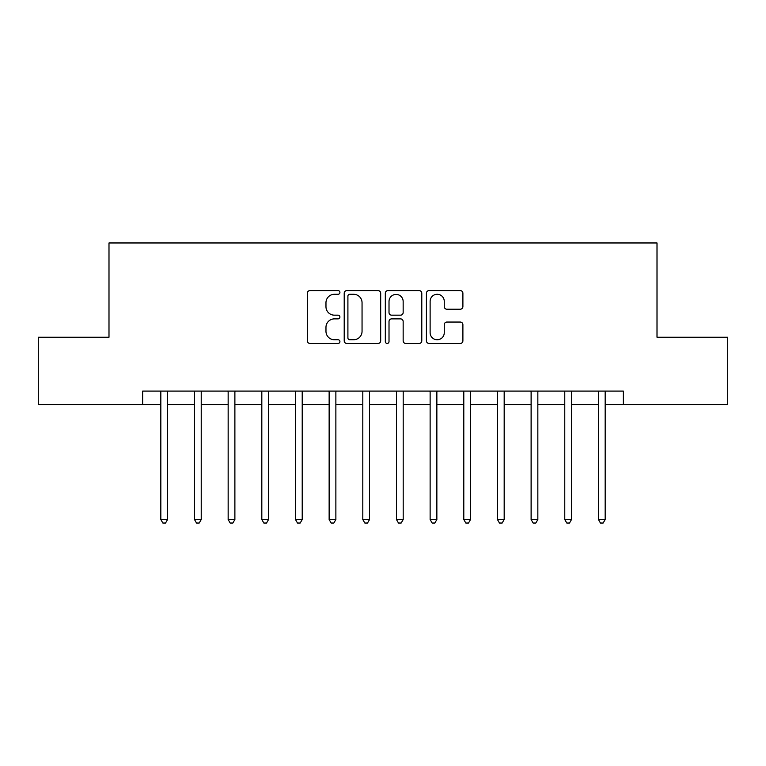 <?xml version="1.0" encoding="UTF-8"?>
<svg xmlns="http://www.w3.org/2000/svg" width="766" height="766" viewBox="0 0 766 766"><rect width="100%" height="100%" fill="white"/><g stroke="black" fill="none" stroke-linecap="round" stroke-linejoin="round"><path stroke-width="1.15" d="M339.913 292.44A1.848 1.848 0 0 0 338.065 290.592L309.981 290.592A2.643 2.643 0 0 0 307.338 293.234L307.338 340.813A2.643 2.643 0 0 0 309.981 343.455L338.065 343.455A1.848 1.848 0 0 0 339.913 341.607A1.848 1.848 0 0 0 338.065 339.759L334.426 339.759A8.455 8.455 0 0 1 325.971 331.295L325.971 327.331A8.455 8.455 0 0 1 334.426 318.876L338.065 318.876A1.848 1.848 0 0 0 339.913 317.019A1.848 1.848 0 0 0 338.065 315.171L334.426 315.171A8.455 8.455 0 0 1 325.971 306.716L325.971 302.752A8.455 8.455 0 0 1 334.426 294.288L338.065 294.288A1.848 1.848 0 0 0 339.913 292.44M460.251 309.225A2.643 2.643 0 0 0 462.894 306.582L462.894 293.234A2.643 2.643 0 0 0 460.251 290.592L429.056 290.592A2.643 2.643 0 0 0 426.413 293.234L426.413 340.813A2.643 2.643 0 0 0 429.056 343.455L460.251 343.455A2.643 2.643 0 0 0 462.894 340.813L462.894 324.688A2.643 2.643 0 0 0 460.251 322.046L446.904 322.046A2.643 2.643 0 0 0 444.261 324.688L444.261 332.683A7.066 7.066 0 0 1 437.185 339.759A7.066 7.066 0 0 1 430.119 332.683L430.119 301.364A7.066 7.066 0 0 1 437.185 294.288A7.066 7.066 0 0 1 444.261 301.364L444.261 306.582A2.643 2.643 0 0 0 446.904 309.225L460.251 309.225M142.648 404.544L38.3 404.544L38.3 337.222L108.992 337.222L108.992 242.966L657.008 242.966L657.008 337.222L727.7 337.222L727.7 404.544L623.352 404.544L623.352 391.081L142.648 391.081L142.648 404.544L160.831 404.544M380.683 293.234A2.643 2.643 0 0 0 378.04 290.592L346.854 290.592A2.643 2.643 0 0 0 344.212 293.234L344.212 340.813A2.643 2.643 0 0 0 346.854 343.455L378.04 343.455A2.643 2.643 0 0 0 380.683 340.813L380.683 293.234M387.96 290.592L419.146 290.592A2.643 2.643 0 0 1 421.788 293.234L421.788 340.813A2.643 2.643 0 0 1 419.146 343.455L405.798 343.455A2.643 2.643 0 0 1 403.155 340.813L403.155 321.519A2.643 2.643 0 0 0 400.513 318.876L391.656 318.876A2.643 2.643 0 0 0 389.013 321.519L389.013 341.607A1.848 1.848 0 0 1 387.165 343.455A1.848 1.848 0 0 1 385.317 341.607L385.317 293.234A2.643 2.643 0 0 1 387.96 290.592M167.562 404.544L194.497 404.544M201.228 404.544L228.153 404.544M234.884 404.544L261.819 404.544M268.55 404.544L295.475 404.544M302.216 404.544L329.141 404.544M335.872 404.544L362.806 404.544M369.538 404.544L396.462 404.544M403.194 404.544L430.128 404.544M436.859 404.544L463.794 404.544M470.525 404.544L497.45 404.544M504.181 404.544L531.116 404.544M537.847 404.544L564.772 404.544M571.513 404.544L598.438 404.544M605.169 404.544L623.352 404.544M349.756 294.288A1.848 1.848 0 0 0 347.908 296.136L347.908 337.902A1.848 1.848 0 0 0 349.756 339.759L353.595 339.759A8.455 8.455 0 0 0 362.05 331.295L362.05 302.752A8.455 8.455 0 0 0 353.595 294.288L349.756 294.288M403.155 301.488A7.066 7.066 0 0 0 396.089 294.422A7.066 7.066 0 0 0 389.013 301.488L389.013 312.528A2.643 2.643 0 0 0 391.656 315.171L400.513 315.171A2.643 2.643 0 0 0 403.155 312.528L403.155 301.488M167.898 391.081L167.754 391.416A2.691 2.691 0 0 0 167.562 392.422L167.562 519.53L160.831 519.53L160.831 392.422A2.691 2.691 0 0 0 160.64 391.416L160.496 391.081M167.562 519.53L165.542 523.034L162.852 523.034L160.831 519.53M201.554 391.081L201.42 391.416A2.691 2.691 0 0 0 201.228 392.422L201.228 519.53L194.497 519.53L194.497 392.422A2.691 2.691 0 0 0 194.296 391.416L194.162 391.081M201.228 519.53L199.208 523.034L196.508 523.034L194.497 519.53M235.219 391.081L235.085 391.416A2.691 2.691 0 0 0 234.884 392.422L234.884 519.53L228.153 519.53L228.153 392.422A2.691 2.691 0 0 0 227.962 391.416L227.818 391.081M234.884 519.53L232.864 523.034L230.173 523.034L228.153 519.53M268.885 391.081L268.742 391.416A2.691 2.691 0 0 0 268.55 392.422L268.55 519.53L261.819 519.53L261.819 392.422A2.691 2.691 0 0 0 261.618 391.416L261.484 391.081M268.55 519.53L266.53 523.034L263.839 523.034L261.819 519.53M302.541 391.081L302.407 391.416A2.691 2.691 0 0 0 302.216 392.422L302.216 519.53L295.475 519.53L295.475 392.422A2.691 2.691 0 0 0 295.283 391.416L295.149 391.081M302.216 519.53L300.195 523.034L297.495 523.034L295.475 519.53M336.207 391.081L336.063 391.416A2.691 2.691 0 0 0 335.872 392.422L335.872 519.53L329.141 519.53L329.141 392.422A2.691 2.691 0 0 0 328.949 391.416L328.805 391.081M335.872 519.53L333.852 523.034L331.161 523.034L329.141 519.53M369.863 391.081L369.729 391.416A2.691 2.691 0 0 0 369.538 392.422L369.538 519.53L362.806 519.53L362.806 392.422A2.691 2.691 0 0 0 362.605 391.416L362.471 391.081M369.538 519.53L367.517 523.034L364.827 523.034L362.806 519.53M403.529 391.081L403.395 391.416A2.691 2.691 0 0 0 403.194 392.422L403.194 519.53L396.462 519.53L396.462 392.422A2.691 2.691 0 0 0 396.271 391.416L396.137 391.081M403.194 519.53L401.173 523.034L398.483 523.034L396.462 519.53M437.195 391.081L437.051 391.416A2.691 2.691 0 0 0 436.859 392.422L436.859 519.53L430.128 519.53L430.128 392.422A2.691 2.691 0 0 0 429.937 391.416L429.793 391.081M436.859 519.53L434.839 523.034L432.148 523.034L430.128 519.53M470.851 391.081L470.717 391.416A2.691 2.691 0 0 0 470.525 392.422L470.525 519.53L463.794 519.53L463.794 392.422A2.691 2.691 0 0 0 463.593 391.416L463.459 391.081M470.525 519.53L468.505 523.034L465.805 523.034L463.794 519.53M504.516 391.081L504.382 391.416A2.691 2.691 0 0 0 504.181 392.422L504.181 519.53L497.45 519.53L497.45 392.422A2.691 2.691 0 0 0 497.258 391.416L497.115 391.081M504.181 519.53L502.161 523.034L499.47 523.034L497.45 519.53M538.182 391.081L538.038 391.416A2.691 2.691 0 0 0 537.847 392.422L537.847 519.53L531.116 519.53L531.116 392.422A2.691 2.691 0 0 0 530.915 391.416L530.781 391.081M537.847 519.53L535.827 523.034L533.136 523.034L531.116 519.53M571.838 391.081L571.704 391.416A2.691 2.691 0 0 0 571.513 392.422L571.513 519.53L564.772 519.53L564.772 392.422A2.691 2.691 0 0 0 564.58 391.416L564.446 391.081M571.513 519.53L569.492 523.034L566.792 523.034L564.772 519.53M605.504 391.081L605.36 391.416A2.691 2.691 0 0 0 605.169 392.422L605.169 519.53L598.438 519.53L598.438 392.422A2.691 2.691 0 0 0 598.246 391.416L598.102 391.081M605.169 519.53L603.148 523.034L600.458 523.034L598.438 519.53"/></g></svg>
